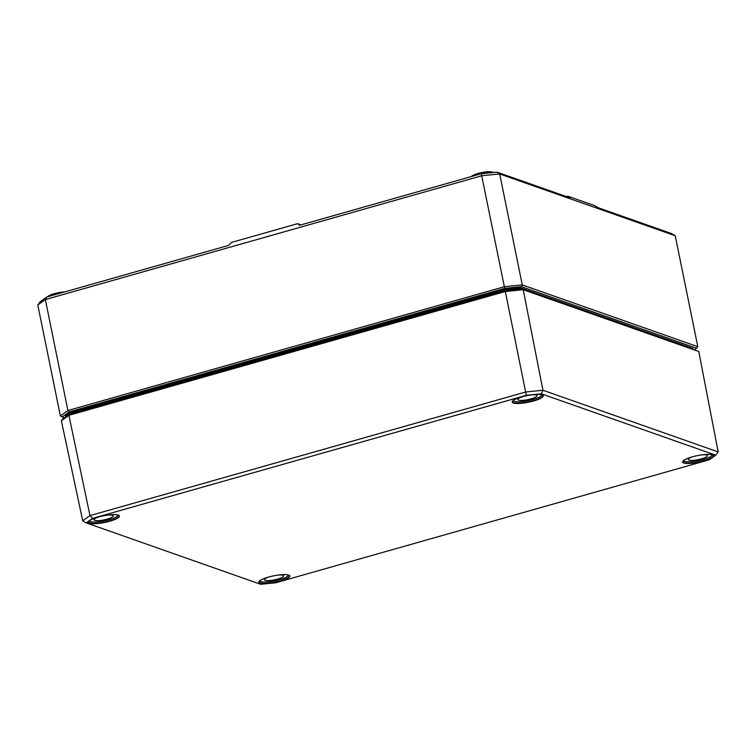 <?xml version="1.0" encoding="UTF-8"?>
<svg xmlns="http://www.w3.org/2000/svg" width="756" height="756" viewBox="0 0 756 756"><rect width="100%" height="100%" fill="white"/><g stroke="black" fill="none" stroke-linecap="round" stroke-linejoin="round"><path stroke-width="1.13" d="M61.368 420.742L68.9 415.327L505.405 291.504L523.237 289.718L698.771 351.502L521.914 288.811L505.121 290.493L69.665 414.023L62.559 419.117L61.368 420.742L82.735 520.808L86.269 522.906L92.619 518.342L526.318 395.312L541.353 393.8L715.752 455.188L709.393 459.742L275.704 582.782L260.669 584.284L86.269 522.906M541.353 393.8L542.94 390.247L525.798 391.967L89.983 515.601L82.735 520.808M526.318 395.312L505.121 290.493M715.752 455.188L718.2 451.937L542.94 390.247L523.237 289.718L521.914 288.811M92.619 518.342L89.983 515.601L68.9 415.327L69.665 414.023M698.771 351.502L718.2 451.937M288.405 575.014A14.657 3.118 -11.5 0 1 287.271 576.488A14.657 3.118 -11.5 0 1 271.754 581.392A14.657 3.118 -11.5 0 1 259.695 580.854M277.717 575.136A9.771 2.079 -11.5 0 1 283.604 575.864A9.771 2.079 -11.5 0 1 282.848 576.923A9.771 2.079 -11.5 0 1 272.321 580.23A9.771 2.079 -11.5 0 1 264.449 579.757A9.771 2.079 -11.5 0 1 269.58 576.79M712.228 454.781A14.657 3.118 -11.5 0 1 711.094 456.246A14.657 3.118 -11.5 0 1 695.577 461.16A14.657 3.118 -11.5 0 1 683.518 460.621M701.54 454.904A9.771 2.079 -11.5 0 1 707.427 455.632A9.771 2.079 -11.5 0 1 706.68 456.69A9.771 2.079 -11.5 0 1 696.144 459.998A9.771 2.079 -11.5 0 1 688.272 459.525A9.771 2.079 -11.5 0 1 693.403 456.558M118.002 515.044A14.657 3.118 -11.5 0 1 116.868 516.509A14.657 3.118 -11.5 0 1 101.361 521.423A14.657 3.118 -11.5 0 1 89.302 520.884M107.324 515.167A9.771 2.079 -11.5 0 1 113.202 515.885A9.771 2.079 -11.5 0 1 112.455 516.953A9.771 2.079 -11.5 0 1 101.928 520.26A9.771 2.079 -11.5 0 1 94.046 519.788A9.771 2.079 -11.5 0 1 99.187 516.82M541.835 394.812A14.657 3.118 -11.5 0 1 540.691 396.276A14.657 3.118 -11.5 0 1 525.184 401.19A14.657 3.118 -11.5 0 1 513.126 400.652M531.147 394.934A9.771 2.079 -11.5 0 1 537.025 395.653A9.771 2.079 -11.5 0 1 536.278 396.72A9.771 2.079 -11.5 0 1 525.751 400.019A9.771 2.079 -11.5 0 1 517.879 399.555A9.771 2.079 -11.5 0 1 523.01 396.588M675.231 235.74L671.725 233.632L598.799 207.966L594.688 205.651L567.917 196.229L569.967 197.817L497.032 172.151L481.288 173.729L299.612 225.269L297.562 223.672L231.582 242.392L228.558 245.426L46.881 296.966L40.219 301.738L37.8 304.989L45.341 299.574L481.855 175.742L499.688 173.956L675.231 235.74L697.807 346.683L522.264 284.899L504.432 286.685L67.917 410.517L45.341 299.574L46.881 296.966M567.917 196.229L566.546 196.617M300.982 224.882L297.562 223.672M64.421 417.794L62.124 416.981L69.221 411.888L504.687 288.357L521.479 286.666L696.597 348.308L694.745 349.641M497.032 172.151L499.688 173.956L522.264 284.899L521.479 286.666M481.288 173.729L504.687 288.357M37.8 304.989L60.376 415.932L67.917 410.517L69.221 411.888M696.597 348.308L697.807 346.683M62.124 416.981L60.376 415.932M118.295 515.091A15.838 3.374 168.5 0 0 91.646 519.438A15.838 3.374 168.5 0 0 101.758 523.001A15.838 3.374 168.5 0 0 118.295 515.091M119.089 515.8A15.555 3.317 -11.5 0 1 111.803 520.251A15.555 3.317 -11.5 0 1 96.296 523.313A15.555 3.317 -11.5 0 1 88.603 522.009L90.002 520.364C96.57 516.282 113.523 513.437 118.144 515.091L119.089 515.8M513.333 403.024A15.838 3.374 168.5 0 0 533.566 400.992A15.838 3.374 168.5 0 0 542.118 394.859A15.838 3.374 168.5 0 0 521.886 396.881A15.838 3.374 168.5 0 0 513.333 403.024M683.726 462.993A15.838 3.374 168.5 0 0 703.959 460.971A15.838 3.374 168.5 0 0 712.511 454.828A15.838 3.374 168.5 0 0 692.279 456.86A15.838 3.374 168.5 0 0 683.726 462.993M288.688 575.061A15.838 3.374 168.5 0 0 262.039 579.408A15.838 3.374 168.5 0 0 272.151 582.97A15.838 3.374 168.5 0 0 288.688 575.061M542.326 396.777A15.555 3.317 -11.5 0 1 528.453 401.899A15.555 3.317 -11.5 0 1 513.532 402.683A15.555 3.317 -11.5 0 1 512.426 401.776L513.825 400.122C520.393 396.05 537.346 393.205 541.967 394.849L542.912 395.568A15.555 3.317 -11.5 0 1 542.326 396.777M289.482 575.779A15.555 3.317 -11.5 0 1 274.9 582.129A15.555 3.317 -11.5 0 1 258.996 581.978L260.404 580.334C266.962 576.252 283.916 573.417 288.537 575.061L289.482 575.779M713.305 455.547A15.555 3.317 -11.5 0 1 701.322 461.321A15.555 3.317 -11.5 0 1 683.925 462.663A15.555 3.317 -11.5 0 1 682.819 461.746L684.227 460.102C690.786 456.019 707.739 453.184 712.369 454.828L713.305 455.547M515.894 289.416A16.471 3.506 168.5 0 0 509.166 290.087M691.56 348.516A0.558 0.51 109.4 0 1 691.948 348.119L521.555 288.149A0.558 0.51 -70.6 0 0 521.158 288.83L521.29 288.868M693.148 349.074A17.029 3.629 168.5 0 0 691.948 348.119M66.207 416.509A16.471 3.506 -11.5 0 1 76.29 411.17L75.969 410.565A17.029 3.629 168.5 0 0 65.914 416.717M76.479 412.096L76.29 411.17L500.113 290.937L499.801 290.332L75.969 410.565M500.302 291.863L500.113 290.937A16.471 3.506 -11.5 0 1 521.158 288.83L521.168 288.886M521.555 288.149A17.029 3.629 168.5 0 0 499.801 290.332M64.581 291.939A11.16 2.381 168.5 0 0 47.571 296.768M493.035 172.548A11.16 2.381 168.5 0 0 482.63 172.396A11.16 2.381 168.5 0 0 471.394 176.535M474.881 175.543A12.559 2.674 -11.5 0 1 481.033 173.804M481.449 173.71A12.559 2.674 -11.5 0 1 491.901 172.661M491.844 172.67A12.559 2.674 168.5 0 0 481.534 173.7M480.873 173.842A12.559 2.674 168.5 0 0 475.004 175.505M51.058 295.776A12.559 2.674 -11.5 0 1 57.201 294.037M57.05 294.075A12.559 2.674 168.5 0 0 51.181 295.747M470.846 176.687L478.35 173.341L487.525 171.716L493.857 172.472M47.023 296.928L54.526 293.574L64.789 291.882"/></g></svg>
